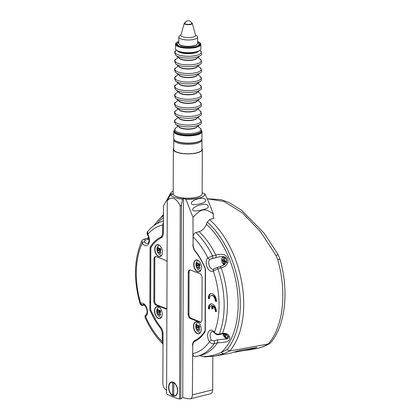<?xml version="1.0" encoding="UTF-8"?>
<svg xmlns="http://www.w3.org/2000/svg" width="420" height="420" viewBox="0 0 420 420"><rect width="100%" height="100%" fill="white"/><g stroke="black" fill="none" stroke-linecap="round" stroke-linejoin="round"><path stroke-width="0.63" d="M202.151 192.754L204.829 193.798C206.929 197.762 209.753 204.472 213.302 213.927C204.55 207.664 201.169 208.583 192.98 217.376L185.971 199.406A17.189 5.36 0.2 0 0 204.829 193.798M173.208 191.137A17.189 5.36 0.2 0 0 170.798 193.006A17.189 5.36 0.2 0 0 170.599 193.405L173.119 194.387L170.552 194.502A17.189 5.36 -179.8 0 0 182.511 199.174L183.451 198.424L185.971 199.406M212.803 356.375L212.688 389.828A5.429 3.239 76.1 0 1 210.588 393.766L190.26 398.806A5.429 3.239 -103.9 0 0 192.36 394.863L192.759 345.571M213.287 218.426L213.302 213.927M170.552 194.502L167.281 200.629L166.603 393.944A104.948 62.596 -103.9 0 0 179.55 399L180.789 398.885L182.753 397.546A104.948 62.596 -103.9 0 0 189.556 398.848A5.429 3.239 -103.9 0 0 190.26 398.806M166.603 393.944L167.281 200.629C171.623 196.082 175.938 197.768 180.227 205.69C180.7 206.178 181.115 205.837 181.472 204.65L180.789 398.885M170.599 193.405L163.485 205.853L163.391 232.859A7.24 4.316 -103.9 0 1 161.102 237.93A54.285 32.377 76.1 0 0 150.843 247.664L150.628 309.556A54.285 32.377 76.1 0 0 160.792 327.264A7.24 4.316 -103.9 0 1 163.039 334.105L162.866 383.344A5.429 3.239 -103.9 0 0 165.632 389.503A104.948 62.596 -103.9 0 0 166.457 390.049M182.511 199.174L181.472 204.65M182.753 397.546L183.451 198.424M193.232 208.226C196.639 205.301 204.692 203.301 207.018 204.808C209.543 206.714 208.336 208.294 203.39 209.554C194.801 211.806 191.41 211.365 193.232 208.226M191.767 201.925C195.011 199.043 202.288 197.237 204.435 198.791C207.139 200.781 205.711 202.419 200.156 203.7C193.048 205.485 190.25 204.897 191.767 201.925M193.1 244.33L192.98 217.376M192.885 244.382A7.24 4.316 -103.9 0 0 195.132 251.223A54.285 32.377 76.1 0 1 205.291 268.937L205.076 330.829A54.285 32.377 76.1 0 1 194.817 340.557A7.24 4.316 -103.9 0 0 192.528 345.629M199.652 322.166A3.617 2.158 -103.9 0 0 200.534 322.24A3.617 2.158 -103.9 0 0 201.936 319.615L202.078 278.008A3.617 2.158 -103.9 0 0 199.82 273.683L190.523 270.05A3.617 2.158 -103.9 0 0 189.641 269.976A3.617 2.158 -103.9 0 0 188.239 272.601L188.097 314.207A3.617 2.158 -103.9 0 0 190.355 318.533L199.652 322.166L200.498 321.956A3.617 2.158 -103.9 0 0 200.939 322.061M197.342 333.659A6.153 3.67 76.1 0 1 193.505 326.308A6.153 3.67 76.1 0 1 197.384 321.967A6.153 3.67 76.1 0 1 199.017 323.159A6.153 3.67 76.1 0 1 200.996 331.154A6.153 3.67 76.1 0 1 197.342 333.659M197.558 271.766A6.153 3.67 76.1 0 1 193.72 264.416A6.153 3.67 76.1 0 1 197.6 260.075A6.153 3.67 76.1 0 1 199.232 261.266A6.153 3.67 76.1 0 1 201.217 269.262A6.153 3.67 76.1 0 1 197.558 271.766M190.082 269.945A3.617 2.158 -103.9 0 0 189.089 272.391L188.942 313.997A3.617 2.158 -103.9 0 0 191.2 318.323L200.498 321.956M201.017 331.086A5.969 3.56 76.1 0 1 198.938 333.575A5.969 3.56 76.1 0 1 197.484 333.454A5.969 3.56 76.1 0 1 193.83 327.469A5.969 3.56 76.1 0 1 196.066 321.983A5.969 3.56 76.1 0 1 197.521 322.103A5.969 3.56 76.1 0 1 199.064 323.211M201.233 269.194A5.969 3.56 76.1 0 1 199.154 271.682A5.969 3.56 76.1 0 1 197.699 271.562A5.969 3.56 76.1 0 1 194.045 265.577A5.969 3.56 76.1 0 1 196.282 260.09A5.969 3.56 76.1 0 1 197.741 260.211A5.969 3.56 76.1 0 1 199.28 261.319M204.944 268.102A5.969 3.56 -103.9 0 0 205.013 267.76M200.739 259.135A5.969 3.56 -103.9 0 0 200.466 259.119M166.74 308.642A3.617 2.158 76.1 0 1 166.278 308.858A3.617 2.158 76.1 0 1 165.396 308.784L156.098 305.151A3.617 2.158 76.1 0 1 153.841 300.825L153.988 259.219A3.617 2.158 76.1 0 1 155.384 256.594A3.617 2.158 76.1 0 1 156.266 256.667L165.569 260.3A3.617 2.158 76.1 0 1 166.908 261.492M158.54 256.52A6.153 3.67 76.1 0 1 154.702 249.17A6.153 3.67 76.1 0 1 158.582 244.828A6.153 3.67 76.1 0 1 160.214 246.026A6.153 3.67 76.1 0 1 162.194 254.016A6.153 3.67 76.1 0 1 158.54 256.52M158.324 318.413A6.153 3.67 76.1 0 1 154.487 311.062A6.153 3.67 76.1 0 1 158.361 306.721A6.153 3.67 76.1 0 1 159.999 307.918A6.153 3.67 76.1 0 1 161.978 315.908A6.153 3.67 76.1 0 1 158.324 318.413M173.082 395.923A7.24 4.316 76.1 0 1 168.567 387.272A7.24 4.316 76.1 0 1 173.129 382.169A7.24 4.316 76.1 0 1 175.051 383.576A7.24 4.316 76.1 0 1 177.382 392.978A7.24 4.316 76.1 0 1 173.082 395.923M177.424 391.75A3.98 2.373 -103.9 0 0 177.618 391.487M175.954 384.778A3.98 2.373 -103.9 0 0 175.665 384.636M166.688 308.679A3.617 2.158 76.1 0 1 166.241 308.574L156.944 304.941A3.617 2.158 76.1 0 1 154.686 300.615L154.833 259.009A3.617 2.158 76.1 0 1 155.825 256.562M162.209 253.948A5.969 3.56 76.1 0 1 160.136 256.436A5.969 3.56 76.1 0 1 158.681 256.316A5.969 3.56 76.1 0 1 155.027 250.331A5.969 3.56 76.1 0 1 157.264 244.844A5.969 3.56 76.1 0 1 158.718 244.97A5.969 3.56 76.1 0 1 160.262 246.078M161.994 315.84A5.969 3.56 76.1 0 1 159.92 318.329A5.969 3.56 76.1 0 1 158.466 318.208A5.969 3.56 76.1 0 1 154.812 312.223A5.969 3.56 76.1 0 1 157.048 306.737A5.969 3.56 76.1 0 1 158.503 306.863A5.969 3.56 76.1 0 1 160.046 307.97M173.717 148.328A14.474 4.515 0.2 0 0 173.355 149.331A14.474 4.515 0.2 0 0 176.552 152.171A14.474 4.515 -179.8 0 0 192.633 153.652A14.474 4.515 -179.8 0 0 202.303 149.431A14.474 4.515 -179.8 0 0 201.947 148.428M173.355 149.331L173.197 193.683A14.474 4.515 0.2 0 0 173.996 195.169A14.474 4.515 0.2 0 0 176.395 196.529A14.474 4.515 0.2 0 0 190.139 198.193A14.474 4.515 0.2 0 0 201.343 195.263A14.474 4.515 0.2 0 0 202.151 193.788L202.303 149.431M201.343 195.263L201.002 195.573A14.112 4.4 -179.8 0 1 190.076 198.424A14.112 4.4 -179.8 0 1 176.678 196.802A14.112 4.4 -179.8 0 1 174.337 195.478L173.996 195.169M201.978 139.976L201.941 149.431A14.112 4.4 -179.8 0 1 192.512 153.547A14.112 4.4 -179.8 0 1 176.836 152.103A14.112 4.4 0.2 0 1 173.717 149.331L173.749 139.876A14.112 4.4 0.2 0 0 176.867 142.648A14.112 4.4 -179.8 0 0 192.544 144.091A14.112 4.4 -179.8 0 0 201.978 139.976A14.112 4.4 -179.8 0 0 201.847 139.372M173.885 139.272A14.112 4.4 0.2 0 0 173.749 139.876M193.725 342.374L193.263 342.19M173.68 393.85A5.702 3.402 76.1 0 1 173.665 393.839L172.52 395.246L172.694 382.342L173.806 383.187A5.702 3.402 76.1 0 1 173.822 383.192M172.52 395.246A6.878 4.1 76.1 0 1 168.866 387.251A6.878 4.1 76.1 0 1 172.694 382.342M173.654 395.714L173.828 382.814A6.878 4.1 76.1 0 1 177.487 390.81A6.878 4.1 76.1 0 1 173.654 395.714M173.665 393.839L173.806 383.187M174.941 383.733L173.828 382.814M178.836 83.633A13.146 4.1 -179.8 0 1 178.841 83.633A9.287 2.898 0.2 0 0 180.826 85.108A9.287 2.898 0.2 0 0 190.607 86.111A9.287 2.898 0.2 0 0 197.279 83.701L197.279 83.701M177.324 133.088A13.571 4.232 -179.8 0 1 174.374 130.793A13.571 4.232 -179.8 0 1 174.326 130.421A13.75 4.289 -179.8 0 0 177.177 133.812A13.75 4.289 0.2 0 0 193.494 135.088A13.75 4.289 0.2 0 0 201.469 130.51A13.571 4.232 -179.8 0 1 201.411 130.888A13.571 4.232 -179.8 0 1 191.83 134.531A13.571 4.232 -179.8 0 1 177.324 133.088M200.293 81.338L196.697 84.158A9.287 2.898 -179.8 0 1 180.826 84.856A9.287 2.898 -179.8 0 1 179.419 84.095L175.844 81.254A13.146 4.1 -179.8 0 0 177.828 82.325A13.146 4.1 0.2 0 0 200.293 81.338C201.925 80.824 201.931 79.223 200.309 76.529A13.146 4.1 0.2 0 1 194.686 81.559A13.146 4.1 0.2 0 1 177.833 80.53A13.146 4.1 -179.8 0 1 175.859 76.445C174.227 76.96 174.221 78.561 175.844 81.254M193.331 47.303A10.857 3.386 0.2 0 0 192.896 47.229M183.477 47.198A10.857 3.386 0.2 0 0 183.036 47.266M177.613 51.014A10.857 3.386 0.2 0 0 179.718 52.358A10.857 3.386 0.2 0 0 190.554 53.571A10.857 3.386 0.2 0 0 198.734 51.088M180.836 52.133A10.857 3.386 0.2 0 0 195.505 52.185M194.471 47.108A9.954 3.103 0.2 0 0 194.103 47.019M182.27 46.982A9.954 3.103 0.2 0 0 181.902 47.066M182.112 47.108A10.154 3.166 -179.8 0 1 182.49 47.024M193.883 47.066A10.154 3.166 -179.8 0 1 194.261 47.15M179.398 46.116A9.954 3.103 0.2 0 0 179.099 46.305M197.279 46.368A9.954 3.103 0.2 0 0 196.985 46.179M197.61 42.509A10.857 3.386 -179.8 0 1 194.323 46.977A10.857 3.386 -179.8 0 1 179.739 46.258A10.857 3.386 -179.8 0 1 178.794 42.441M174.332 130.237A14.112 4.4 -179.8 0 0 173.78 131.45A14.112 4.4 -179.8 0 0 176.894 134.221A14.112 4.4 0.2 0 0 192.575 135.665A14.112 4.4 0.2 0 0 202.004 131.549A14.112 4.4 0.2 0 0 201.458 130.331M201.196 140.212L200.849 140.516A13.75 4.289 -179.8 0 1 190.208 143.299A13.75 4.289 -179.8 0 1 177.151 141.719A13.75 4.289 -179.8 0 1 174.872 140.427L174.531 140.117A14.112 4.4 -179.8 0 0 176.873 141.446A14.112 4.4 0.2 0 0 190.271 143.062A14.112 4.4 0.2 0 0 201.196 140.212A14.112 4.4 0.2 0 0 201.978 138.768L202.004 131.549M174.531 140.117A14.112 4.4 -179.8 0 1 173.754 138.673L173.78 131.45M176.237 42.929A12.668 3.948 0.2 0 0 175.529 44.221A12.668 3.948 0.2 0 0 178.327 46.709A12.668 3.948 -179.8 0 0 192.397 48.006A12.668 3.948 -179.8 0 0 200.865 44.31A12.668 3.948 -179.8 0 0 200.167 43.013L199.826 42.704A12.306 3.838 -179.8 0 1 194.156 47.297A12.306 3.838 -179.8 0 1 178.61 46.295A12.306 3.838 0.2 0 1 176.578 42.625L176.237 42.929M199.826 42.704A12.306 3.838 -179.8 0 0 197.783 41.549A12.306 3.838 0.2 0 0 197.615 41.48M178.799 41.417A12.306 3.838 0.2 0 0 176.578 42.625M200.865 44.31L200.849 48.778A12.668 3.948 -179.8 0 1 200.141 50.075A12.668 3.948 -179.8 0 1 190.339 52.637A12.668 3.948 -179.8 0 1 178.311 51.182A12.668 3.948 0.2 0 1 176.211 49.991A12.668 3.948 0.2 0 1 175.513 48.694L175.529 44.221M197.762 46.184A12.668 3.948 0.2 0 0 197.316 46.027M179.067 45.964A12.668 3.948 0.2 0 0 178.621 46.116M176.211 49.991L176.552 50.3A12.306 3.838 0.2 0 0 178.595 51.455A12.306 3.838 -179.8 0 0 190.276 52.868A12.306 3.838 -179.8 0 0 199.799 50.379L200.141 50.075M197.615 41.664A11.944 3.722 -179.8 0 1 199.474 45.181A11.944 3.722 -179.8 0 1 190.228 47.596A11.944 3.722 -179.8 0 1 178.894 46.226A11.944 3.722 0.2 0 1 176.915 45.103A11.944 3.722 0.2 0 1 178.794 41.596M199.08 45.491A11.219 3.497 0.2 0 0 198.854 43.554M177.539 43.48A11.219 3.497 0.2 0 0 177.303 45.413M229.483 336.714A1.811 0.971 157.8 0 1 228.175 336.294C228.396 338.121 227.923 338.987 226.753 338.887L217.035 339.938L213.712 340.804A1.811 1.055 -104.5 0 1 214.195 343.67C212.341 343.991 210.772 343.34 209.48 341.723A7.214 4.3 76.1 0 1 208.388 331.984A7.214 4.3 76.1 0 1 214.468 332.209C215.822 333.706 217.397 334.352 219.193 334.147L222.464 333.391C226.275 333.002 228.617 334.115 229.483 336.714C230.885 342.163 225.041 342.358 217.523 342.804L214.195 343.67A69.662 41.549 76.1 0 1 197.248 356.233A69.662 41.549 76.1 0 1 195.484 356.606C193.846 356.864 192.927 355.866 192.717 353.614L192.743 346.091A6.804 4.058 -103.9 0 1 194.885 341.329A55.078 32.849 -103.9 0 0 205.002 331.81A2.242 1.339 -103.9 0 0 205.291 330.629L205.506 269.661A2.242 1.339 -103.9 0 0 205.222 268.254A55.078 32.849 -103.9 0 0 195.2 250.866C193.83 249.018 193.127 246.86 193.1 244.382L193.127 236.927C193.347 234.565 194.282 233.09 195.919 232.507L199.164 231.646C202.225 230.764 204.64 228.302 206.409 224.264L207.291 222.059L209.559 219.665L213.995 218.19A79.17 47.218 -103.9 0 0 213.287 217.586M205.039 356.921L203.558 356.627C209.575 356.465 215.518 355.016 221.387 352.28L226.905 349.818A77.065 45.964 -103.9 0 0 207.291 222.059M229.871 350.973L268.354 343.943A107.83 64.312 76.1 0 1 255.413 348.768L248.525 350.002L257.014 347.419L239.111 350.553L230.197 353.294L214.951 356.029L223.997 353.567L229.871 350.973L226.905 349.818M244.015 350.537L248.525 350.002M207.218 198.791L223.918 201.422L242.524 212.972L260.642 231.877L276.103 255.649L278.014 254.468L264.317 233.384L241.568 210.278L229.215 202.661L221.329 199.668L207.186 198.723M279.258 259.434C280.507 258.977 279.993 259.04 277.715 259.618A81.391 48.547 76.1 0 1 268.354 343.943L269.84 343.439C265.498 346.017 260.689 347.797 255.413 348.768M276.103 255.649L277.715 259.618M278.014 254.468L279.962 259.135C289.228 290.85 285.526 325.715 270.406 342.972L269.84 343.439M206.409 224.264A75.091 44.788 76.1 0 1 237.395 290.635A75.091 44.788 76.1 0 1 221.387 352.28A3.617 2.594 69.6 0 0 223.997 353.567M227.803 262.637C226.889 265.188 224.695 266.957 221.209 267.95L217.943 268.842L213.308 270.947A7.214 4.3 76.1 0 1 207.091 267.078A7.214 4.3 76.1 0 1 207.884 257.901L212.541 255.848L215.87 255.103C218.069 254.231 220.894 254.126 224.348 254.788C227.388 256.431 228.543 259.051 227.803 262.637L226.443 262.132C225.887 263.508 224.6 264.684 222.59 265.671L219.765 266.721A1.811 1.082 -105.2 0 0 219.345 267.036M203.558 356.627L199.684 355.635M144.218 304.925L142.994 305.198C141.955 305.671 140.984 305.225 140.081 303.86L140.69 303.382A66.045 39.391 76.1 0 1 142.275 243.196A1.811 0.761 -34.1 0 1 144.322 241.71L145.11 240.198L148.995 239.169M144.044 304.815L142.643 304.747A5.402 3.224 76.1 0 1 143.089 304.589C143.519 303.986 144.58 305.025 146.281 307.703C147.441 310.937 147.336 313.346 145.966 314.937L145.966 314.937C146.003 315.483 144.895 314.318 145.047 317.394L145.598 316.764A1.811 1.412 -125.3 0 1 145.966 314.937M163.427 222.29L162.64 225.015L162.614 232.47L163.396 232.286M163.748 220.994C157.511 222.595 152.145 226.123 147.656 231.588L147.772 234.418A66.045 39.391 76.1 0 1 162.64 225.015M147.656 231.588C146.921 232.339 146.916 233.483 147.641 235.016L147.641 235.016A1.811 0.688 148.3 0 1 147.772 234.418A7.214 4.3 76.1 0 1 148.502 244.188A7.214 4.3 76.1 0 1 142.275 243.196L141.913 240.755C134.012 258.809 133.403 279.841 140.081 303.86M163.039 333.994L162.257 334.178L162.23 341.702L163.002 344.054M151.567 246.545L150.355 246.818A55.078 32.849 -103.9 0 1 160.472 237.3C161.852 236.528 162.566 234.916 162.614 232.47M150.355 246.818A2.242 1.339 -103.9 0 0 150.066 248L149.851 308.968A2.242 1.339 -103.9 0 0 150.134 310.375A55.078 32.849 -103.9 0 0 160.156 327.763A6.804 4.058 -103.9 0 1 162.257 334.178M215.255 301.035L216.484 301.513A6.515 3.885 -103.9 0 0 210.829 293.596A6.515 3.885 -103.9 0 0 208.315 298.321L209.538 298.804A4.562 2.72 -103.9 0 1 211.302 295.491A4.562 2.72 -103.9 0 1 215.255 301.035L216.473 301.151M213.014 306.154A4.562 2.72 -103.9 0 1 215.219 311.246L216.368 311.693A6.389 3.812 -103.9 0 0 210.824 303.928A6.389 3.812 -103.9 0 0 208.357 308.564L209.507 309.015A4.562 2.72 -103.9 0 1 211.265 305.702A4.562 2.72 -103.9 0 1 211.743 305.66L211.733 308.543L213.003 309.036L213.014 306.154L213.575 306.012A4.562 2.72 76.1 0 1 215.786 311.11L216.363 311.33M150.134 310.375L150.89 310.186M195.484 356.606L200.545 355.42A69.662 41.549 76.1 0 0 217.523 342.804A1.811 1.055 -104.5 0 0 217.035 339.938M213.712 340.804L211.533 340.247A5.402 3.224 76.1 0 1 210.152 335.548A5.402 3.224 76.1 0 1 212.284 331.621C212.572 331.338 213.297 331.79 214.452 332.971L214.452 332.971C215.838 334.404 217.219 334.987 218.6 334.73L221.865 333.968C222.558 334 222.983 333.181 226.606 334.588L228.175 336.294M228.291 337.659L228.291 337.659A4.704 2.804 76.1 0 1 227.293 338.31L226.375 338.352L225.881 337.796A19.309 14.285 111.3 0 1 225.598 334.861A19.309 6.022 -179.8 0 0 227.015 335.323A17.446 4.967 -84.2 0 1 227.01 334.856M214.452 332.971A1.811 0.866 142.2 0 1 214.468 332.209A66.045 39.391 76.1 0 0 213.308 270.947A1.811 1.418 -124.5 0 1 213.696 269.105L213.428 269.231A5.402 3.224 76.1 0 1 208.703 262.678A5.402 3.224 76.1 0 1 209.979 259.172L217.487 257.25M211.302 295.491L211.864 295.355A4.562 2.72 76.1 0 1 215.822 300.893M208.315 298.321L209.548 298.447M211.118 293.543A6.515 3.885 -103.9 0 0 208.877 298.184M211.265 305.702L211.832 305.566A4.562 2.72 76.1 0 1 212.305 305.519L212.294 308.401L213.003 308.679M211.113 303.881A6.389 3.812 -103.9 0 0 208.924 308.427L209.517 308.658M215.219 311.246L215.786 311.11M211.733 308.543L212.294 308.401M211.743 305.66L212.305 305.519M208.357 308.564L208.924 308.427M204.078 333.191L203.606 333.007M255.633 347.655A109.352 65.221 76.1 0 1 248.105 349.802L234.644 352.223M205.128 315.74A100.784 60.113 -103.9 0 0 205.343 316.003M226.359 338.352A4.662 2.783 76.1 0 1 225.472 338L222.931 333.811M225.629 335.554L225.472 338L224.978 337.444A19.309 14.285 -68.7 0 1 224.69 334.509A19.309 6.022 -179.8 0 1 223.561 333.974A17.446 16.511 164 0 1 223.555 333.795M225.839 334.226L224.69 334.509M226.632 334.604L225.598 334.861M224.884 333.942L223.561 333.974M224.306 265.057L223.808 264.5A19.309 14.285 -68.7 0 1 223.524 261.566A19.309 6.022 -179.8 0 1 222.39 261.03A17.446 16.511 164 0 1 222.395 259.654A19.309 6.022 0.2 0 0 223.524 260.19A19.309 14.285 -68.7 0 1 223.834 257.108L223.939 256.772M224.459 262.61L224.306 264.663M224.569 258.689L224.333 256.904M224.742 260.652L225.194 261.151L223.524 261.566M225.194 261.151L225.188 261.734M224.464 259.959L223.524 260.19M224.842 257.14L224.742 257.46A19.309 14.285 111.3 0 0 224.432 260.542A19.309 6.022 0.2 0 0 225.85 261.004A17.446 4.967 -84.2 0 0 225.845 262.379A19.309 6.022 -179.8 0 1 224.427 261.917A19.309 14.285 111.3 0 0 224.648 264.411M225.845 261.571L224.427 261.917M224.737 260.972L222.39 261.03M198.608 326.193L199.49 326.734L196.954 327.364L196.119 325.484L196.985 324.508L197.358 325.49A2.263 1.349 -103.9 0 1 197.825 325.553A2.263 1.349 76.1 0 1 198.298 325.857L198.922 325.264L199.789 326.918L198.686 328.036L199.778 329.852L198.907 330.829L197.815 329.012L199.038 328.708M197.358 325.49L197.825 326.387L199.3 326.02M199.715 329.779L198.907 330.829M196.119 325.484L197.568 325.899M198.298 325.857L197.825 326.387M196.954 327.364L196.109 328.419L196.97 330.073L197.815 329.012M196.109 328.419L199.311 326.933L199.453 327.206M159.584 310.947L160.472 311.488L157.93 312.118L157.096 310.238L157.967 309.262L158.335 310.244A2.263 1.349 -103.9 0 1 158.807 310.306A2.263 1.349 76.1 0 1 159.275 310.611L159.904 310.023L160.766 311.671L159.663 312.795L160.755 314.606L159.884 315.583L158.797 313.766L160.015 313.467M158.335 310.244L158.802 311.141L160.282 310.779M160.692 314.533L159.884 315.583M157.096 310.238L158.55 310.653M159.275 310.611L158.802 311.141M157.93 312.118L157.085 313.173L157.946 314.827L158.797 313.766M157.085 313.173L160.293 311.687L160.435 311.96M198.823 264.301L199.705 264.841L197.169 265.472L196.334 263.592L197.206 262.615L197.573 263.597A2.263 1.349 -103.9 0 1 198.041 263.66A2.263 1.349 76.1 0 1 198.513 263.965L199.143 263.372L200.004 265.025L198.902 266.144L199.994 267.96L199.122 268.937L198.03 267.12L199.253 266.816M197.573 263.597L198.041 264.495L199.516 264.127M199.93 267.887L199.122 268.937M196.334 263.592L197.783 264.007M198.513 263.965L198.041 264.495M197.169 265.472L196.324 266.527L197.185 268.18L198.03 267.12M196.324 266.527L199.526 265.041L199.673 265.314M159.799 249.055L160.687 249.596L158.151 250.226L157.311 248.346L158.183 247.37L158.55 248.351A2.263 1.349 -103.9 0 1 159.023 248.414A2.263 1.349 76.1 0 1 159.495 248.719L160.12 248.131L160.981 249.779L159.884 250.903L160.97 252.714L160.104 253.691L159.012 251.874L160.23 251.575M158.55 248.351L159.023 249.249L160.498 248.882M160.912 252.641L160.104 253.691M157.311 248.346L158.765 248.761M159.495 248.719L159.023 249.249M158.151 250.226L157.306 251.281L158.167 252.934L159.012 251.874M157.306 251.281L160.508 249.795L160.65 250.068M195.61 35.254A9.408 2.935 -179.8 0 1 197.631 37.076A9.408 2.935 -179.8 0 1 191.341 39.821A9.408 2.935 -179.8 0 1 180.889 38.861A9.408 2.935 0.2 0 1 178.815 37.013L178.789 43.376A9.408 2.935 0.2 0 0 179.309 44.336A9.408 2.935 0.2 0 0 180.868 45.224A9.408 2.935 -179.8 0 0 189.803 46.3A9.408 2.935 -179.8 0 0 197.085 44.399A9.408 2.935 -179.8 0 0 197.61 43.438L197.631 37.076M180.847 35.201A9.408 2.935 0.2 0 0 178.815 37.013M191.982 22.985A4.027 1.255 -179.8 0 1 192.077 23.063A4.027 1.255 -179.8 0 1 192.281 23.368A4.027 1.255 -179.8 0 1 189.772 24.633A4.027 1.255 -179.8 0 1 185.131 24.239A4.027 1.255 -179.8 0 1 184.254 23.336A4.027 1.255 -179.8 0 1 184.464 23.037A4.027 1.255 -179.8 0 1 184.559 22.964M185.115 22.596A3.848 1.202 0.2 0 0 184.637 22.885A3.848 1.202 0.2 0 0 185.273 24.035A3.848 1.202 0.2 0 0 190.134 24.35A3.848 1.202 0.2 0 0 191.909 22.911A3.848 1.202 0.2 0 0 191.431 22.617M184.984 22.853A3.565 1.113 0.2 0 0 185.493 23.977A3.565 1.113 0.2 0 0 190.092 24.255A3.565 1.113 0.2 0 0 191.562 22.874M197.085 44.399L196.571 44.856A8.867 2.767 -179.8 0 1 189.709 46.651A8.867 2.767 -179.8 0 1 181.288 45.633A8.867 2.767 -179.8 0 1 179.818 44.798L179.309 44.336M180.227 205.69L179.55 399M212.688 389.828L192.36 394.863M190.355 318.533L191.2 318.323M188.097 314.207L188.942 313.997M188.239 272.601L189.089 272.391M153.841 300.825L154.686 300.615M156.098 305.151L156.944 304.941M153.988 259.219L154.833 259.009M165.396 308.784L166.241 308.574M200.235 98.532L196.634 101.346A9.287 2.898 0.2 0 1 180.763 102.044A9.287 2.898 -179.8 0 1 179.361 101.288L175.781 98.448A13.146 4.1 -179.8 0 0 177.77 99.519A13.146 4.1 0.2 0 0 200.235 98.532C201.863 98.017 201.868 96.411 200.251 93.723A13.146 4.1 0.2 0 1 194.628 98.752A13.146 4.1 0.2 0 1 177.776 97.724A13.146 4.1 -179.8 0 1 175.796 93.634C174.169 94.148 174.163 95.755 175.781 98.448M197.222 100.889A9.287 2.898 0.2 0 1 190.549 103.304A9.287 2.898 0.2 0 1 180.763 102.302A9.287 2.898 -179.8 0 1 178.778 100.826M177.744 106.318A13.146 4.1 -179.8 0 1 175.77 102.233C174.137 102.748 174.132 104.349 175.749 107.042A13.146 4.1 -179.8 0 0 177.739 108.113A13.146 4.1 0.2 0 0 200.203 107.126C201.831 106.612 201.841 105.011 200.219 102.317A13.146 4.1 0.2 0 1 194.597 107.347A13.146 4.1 0.2 0 1 177.744 106.318M200.203 107.126L196.607 109.945A9.287 2.898 0.2 0 1 180.737 110.644A9.287 2.898 -179.8 0 1 179.329 109.883L175.749 107.042M197.19 109.489A9.287 2.898 0.2 0 1 190.517 111.898A9.287 2.898 0.2 0 1 180.731 110.901A9.287 2.898 -179.8 0 1 178.747 109.421M197.248 92.295A9.287 2.898 0.2 0 1 190.58 94.705A9.287 2.898 0.2 0 1 180.794 93.707A9.287 2.898 -179.8 0 1 178.81 92.232M200.261 89.938L196.665 92.752A9.287 2.898 0.2 0 1 180.794 93.45A9.287 2.898 -179.8 0 1 179.387 92.694L175.812 89.849A13.146 4.1 -179.8 0 0 177.797 90.925A13.146 4.1 0.2 0 0 200.261 89.938C201.894 89.423 201.899 87.817 200.282 85.123A13.146 4.1 0.2 0 1 194.654 90.153A13.146 4.1 0.2 0 1 177.807 89.129A13.146 4.1 -179.8 0 1 175.828 85.04C174.2 85.554 174.19 87.155 175.812 89.849M180.542 84.992A13.146 4.1 -179.8 0 1 180.968 84.908M195.143 84.956A13.146 4.1 -179.8 0 1 195.568 85.045M177.718 114.917A13.146 4.1 -179.8 0 1 175.739 110.828C174.106 111.342 174.101 112.948 175.723 115.636A13.146 4.1 -179.8 0 0 177.707 116.713A13.146 4.1 0.2 0 0 200.172 115.726C201.805 115.211 201.81 113.605 200.188 110.912A13.146 4.1 0.2 0 1 194.565 115.941A13.146 4.1 0.2 0 1 177.718 114.917M200.172 115.726L196.576 118.54A9.287 2.898 0.2 0 1 180.705 119.238A9.287 2.898 -179.8 0 1 179.298 118.482L175.723 115.636M197.159 118.083A9.287 2.898 0.2 0 1 190.486 120.498A9.287 2.898 0.2 0 1 180.705 119.495A9.287 2.898 -179.8 0 1 178.715 118.02M177.686 123.511A13.146 4.1 -179.8 0 1 175.707 119.422C174.079 119.936 174.074 121.543 175.691 124.236A13.146 4.1 -179.8 0 0 177.681 125.307A13.146 4.1 0.2 0 0 200.146 124.32C201.773 123.805 201.779 122.204 200.161 119.511A13.146 4.1 0.2 0 1 194.534 124.541A13.146 4.1 0.2 0 1 177.686 123.511M200.146 124.32L196.544 127.139A9.287 2.898 0.2 0 1 180.673 127.832A9.287 2.898 -179.8 0 1 179.272 127.076L175.691 124.236M197.132 126.677A9.287 2.898 0.2 0 1 190.459 129.092A9.287 2.898 0.2 0 1 180.673 128.089A9.287 2.898 -179.8 0 1 178.689 126.614M197.736 126.205L200.13 128.105A13.146 4.1 0.2 0 1 194.507 133.135A13.146 4.1 0.2 0 1 177.655 132.106A13.146 4.1 -179.8 0 1 175.675 128.021L174.326 130.421M200.324 72.744L196.723 75.558A9.287 2.898 0.2 0 1 180.852 76.256A9.287 2.898 -179.8 0 1 179.45 75.5L175.87 72.66A13.146 4.1 -179.8 0 0 177.859 73.731A13.146 4.1 0.2 0 0 200.324 72.744C201.952 72.23 201.957 70.623 200.34 67.93A13.146 4.1 0.2 0 1 194.717 72.965A13.146 4.1 0.2 0 1 177.865 71.936A13.146 4.1 -179.8 0 1 175.886 67.846C174.258 68.36 174.253 69.967 175.87 72.66M197.311 75.101A9.287 2.898 0.2 0 1 190.638 77.516A9.287 2.898 0.2 0 1 180.852 76.514A9.287 2.898 -179.8 0 1 178.868 75.038M197.342 66.507A9.287 2.898 0.2 0 1 190.669 68.917A9.287 2.898 0.2 0 1 180.884 67.919A9.287 2.898 -179.8 0 1 178.899 66.444M200.356 64.145L196.754 66.964A9.287 2.898 0.2 0 1 180.884 67.662A9.287 2.898 -179.8 0 1 179.482 66.906L175.901 64.061A13.146 4.1 -179.8 0 0 177.891 65.137A13.146 4.1 0.2 0 0 200.356 64.145C201.983 63.63 201.989 62.029 200.372 59.336A13.146 4.1 0.2 0 1 194.744 64.365A13.146 4.1 0.2 0 1 177.896 63.336A13.146 4.1 -179.8 0 1 175.917 59.252C174.29 59.766 174.284 61.367 175.901 64.061M197.369 57.907A9.287 2.898 0.2 0 1 190.701 60.323A9.287 2.898 0.2 0 1 180.915 59.32A9.287 2.898 -179.8 0 1 178.925 57.845M200.382 55.55L196.786 58.37A9.287 2.898 0.2 0 1 180.915 59.068A9.287 2.898 -179.8 0 1 179.508 58.307L175.933 55.466A13.146 4.1 -179.8 0 0 177.917 56.537A13.146 4.1 0.2 0 0 200.382 55.55C202.015 55.036 202.02 53.434 200.398 50.741A13.146 4.1 0.2 0 1 194.775 55.771A13.146 4.1 0.2 0 1 177.928 54.742A13.146 4.1 -179.8 0 1 175.948 50.652C174.316 51.172 174.31 52.773 175.933 55.466M157.07 223.619A75.091 44.788 76.1 0 1 163.443 217.602M163.453 215.696A77.065 45.964 -103.9 0 0 154.481 225.225M148.565 237.059A77.065 45.964 -103.9 0 0 148.265 237.899M149.877 301.151A78.871 47.04 -103.9 0 0 150.407 302.941M229.824 350.978A78.871 47.04 -103.9 0 0 209.559 219.665M218.6 334.73A1.811 1.097 76.9 0 0 219.193 334.147A69.662 41.549 76.1 0 0 217.943 268.842A1.811 1.082 -105.2 0 0 216.494 267.608L219.765 266.721A1.811 1.082 -105.2 0 1 221.209 267.95A69.662 41.549 76.1 0 1 222.464 333.391A1.811 1.097 76.9 0 1 221.865 333.968M199.164 231.646A69.662 41.549 76.1 0 1 215.87 255.103A1.811 1.071 77.3 0 1 215.465 257.707M195.919 232.507A69.662 41.549 76.1 0 1 212.541 255.848A1.811 1.071 77.3 0 1 212.142 258.458M148.433 239.332A1.811 1.055 75.3 0 0 147.121 238.329L143.797 239.195A1.811 1.055 75.3 0 1 145.11 240.198M142.994 305.198A1.811 1.076 -102.6 0 0 143.378 304.967M162.23 341.702A66.045 39.391 76.1 0 1 145.598 316.764A7.214 4.3 76.1 0 0 146.753 307.902A7.214 4.3 76.1 0 0 140.69 303.382A1.811 1.439 63.4 0 0 142.643 304.747M147.641 235.016C149.037 237.689 149.378 240.098 148.68 242.256L147.641 243.532A5.402 3.224 76.1 0 1 144.322 241.71M211.533 340.247A1.811 0.751 -33.7 0 0 209.48 341.723A66.045 39.391 76.1 0 1 192.717 353.614M193.127 236.927A66.045 39.391 76.1 0 1 207.884 257.901A1.811 1.397 50.4 0 0 209.979 259.172M161.002 327.542L160.156 327.763M216.494 267.608L213.696 269.105M160.472 237.3L162.298 236.891M205.349 315.205A100.427 59.897 76.1 0 1 205.133 314.942M224.978 337.444A3.959 2.357 76.1 0 1 223.02 333.806M227.855 335.711A3.959 2.357 76.1 0 1 225.881 337.796M223.808 264.5A3.959 2.357 76.1 0 1 221.797 260.012A3.959 2.357 -103.9 0 1 223.834 257.108M226.706 261.177A3.959 2.357 -103.9 0 0 224.742 257.46M198.282 329.91A2.263 1.349 76.1 0 1 197.809 329.847A2.263 1.349 -103.9 0 1 197.342 329.543M199.159 327.511A2.263 1.349 76.1 0 1 199.154 328.933M196.487 326.466A2.263 1.349 -103.9 0 0 196.481 327.889M159.264 314.664A2.263 1.349 76.1 0 1 158.791 314.601A2.263 1.349 -103.9 0 1 158.324 314.296M160.141 312.265A2.263 1.349 76.1 0 1 160.136 313.693M157.463 311.22A2.263 1.349 -103.9 0 0 157.458 312.648M198.497 268.018A2.263 1.349 76.1 0 1 198.03 267.955A2.263 1.349 -103.9 0 1 197.558 267.65M199.374 265.618A2.263 1.349 76.1 0 1 199.369 267.041M196.702 264.574A2.263 1.349 -103.9 0 0 196.697 265.997M159.479 252.772A2.263 1.349 76.1 0 1 159.007 252.709A2.263 1.349 -103.9 0 1 158.54 252.404M160.356 250.373A2.263 1.349 76.1 0 1 160.351 251.8M157.684 249.328A2.263 1.349 -103.9 0 0 157.678 250.756M180.873 35.38L180.894 35.065A7.366 2.294 0.2 0 0 182.49 36.713A7.366 2.294 -179.8 0 0 190.974 37.432A7.366 2.294 -179.8 0 0 195.562 35.117L195.584 35.427M170.798 193.006L169.334 195.353M178.174 100.349L175.77 102.233M197.825 100.417L200.219 102.317M178.206 91.749L175.796 93.634M197.857 91.817L200.251 93.723M178.232 83.155L175.828 85.04M197.888 83.223L200.282 85.123M178.143 108.943L175.739 110.828M197.799 109.011L200.188 110.912M178.117 117.542L175.707 119.422M197.768 117.611L200.161 119.511M178.085 126.136L175.675 128.021M200.13 128.105L201.469 130.515M178.264 74.561L175.859 76.445M197.915 74.629L200.309 76.529M178.295 65.961L175.886 67.846M197.946 66.029L200.34 67.93M178.327 57.367L175.917 59.252M197.978 57.435L200.372 59.336M176.484 50.237L175.948 50.652M199.868 50.316L200.398 50.741M163.453 214.552L153.647 225.823M148.475 236.78L148.05 238.004M204.65 356.958L214.951 356.029M147.121 238.329L148.733 237.641M163.139 344.195C155.909 337.15 149.882 328.214 145.047 317.394M143.797 239.195C143.357 239.132 142.727 239.652 141.913 240.755M217.345 257.281L217.277 257.297C225.157 255.276 227.309 257.607 226.443 262.132M150.654 302.888L149.872 303.062M224.096 264.978C222.59 263.875 221.791 262.175 221.692 259.88L222.117 257.786L223.067 256.604M197.678 322.171L195.93 324.613L195.641 326.524L196.156 329.128L198.009 331.679L200.277 332.656M158.66 306.925L156.912 309.367L156.623 311.278L157.133 313.882L158.991 316.439L161.254 317.41M197.894 260.279L196.145 262.721L195.857 264.632L196.371 267.23L198.224 269.787L200.492 270.764M158.876 245.033L157.127 247.475L156.839 249.386L157.348 251.99L159.206 254.541L161.474 255.518M192.281 23.368L195.562 35.117M184.254 23.336L180.894 35.065M191.777 23.499A3.617 3.617 0 0 0 184.758 23.473"/></g></svg>
